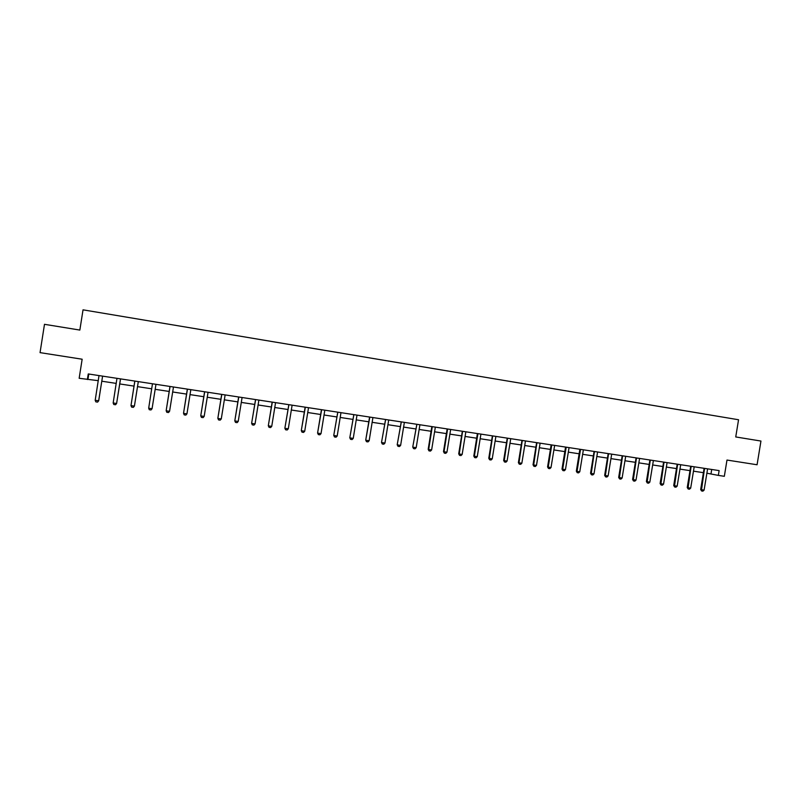 <?xml version="1.0" encoding="UTF-8"?>
<svg xmlns="http://www.w3.org/2000/svg" width="801" height="801" viewBox="0 0 801 801"><rect width="100%" height="100%" fill="white"/><g stroke="black" fill="none" stroke-linecap="round" stroke-linejoin="round"><path stroke-width="1.2" d="M87.369 379.534L88.25 373.937L719.128 470.608L718.347 475.394L724.334 476.305L726.988 460.054L757.075 464.76L760.95 441.051L735.739 436.945L738.552 419.754L83.034 309.837L79.85 330.072L44.486 324.315L40.05 352.63L82.153 359.218L79.159 378.282L98.273 380.665M706.852 473.201L718.347 475.394M101.787 381.206L116.245 383.399M119.689 383.929L134.047 386.112M137.472 386.633L151.689 388.795M155.124 389.316L169.191 391.449M172.626 391.969L186.553 394.092M189.987 394.613L203.774 396.705M207.209 397.236L220.856 399.309M224.3 399.829L237.797 401.882M241.241 402.402L254.608 404.435M258.052 404.966L271.289 406.978M274.733 407.499L287.839 409.491M291.284 410.012L304.25 411.984M307.704 412.515L320.54 414.467M323.994 414.988L336.7 416.92M340.155 417.441L352.74 419.364M356.185 419.884L368.65 421.777M372.105 422.307L384.44 424.18M387.894 424.7L400.1 426.563M403.554 427.083L415.649 428.925M419.103 429.446L431.078 431.268M434.532 431.799L446.387 433.601M449.852 434.122L461.586 435.904M465.041 436.435L476.665 438.207M480.129 438.728L491.634 440.48M495.098 441.001L506.492 442.733M509.947 443.263L521.241 444.976M524.695 445.506L535.879 447.208M539.333 447.729L550.407 449.411M553.861 449.942L564.825 451.604M568.279 452.134L579.143 453.787M582.597 454.307L593.351 455.939M596.805 456.47L607.458 458.092M610.913 458.613L621.466 460.215M624.92 460.745L635.373 462.327M638.818 462.858L649.17 464.43M652.625 464.95L662.878 466.512M666.322 467.043L676.485 468.585M679.929 469.106L689.991 470.638M693.436 471.158L703.408 472.68M711.709 469.466L710.998 473.832M88.791 374.017L87.99 379.103M704.94 468.755L704.069 468.575L700.665 489.521L701.526 489.731L704.56 468.375M707.603 468.845L704.099 490.112L702.898 491.163L701.606 490.973L700.665 489.521M701.606 490.973L701.526 489.731L704.099 490.112M691.513 466.693L690.662 466.522L687.238 487.539L688.089 487.749L691.143 466.322M694.197 466.793L690.682 488.129L689.471 489.191L688.179 489L687.238 487.539M688.179 489L688.089 487.749L690.682 488.129M677.986 464.62L677.155 464.45L673.721 485.546L674.552 485.756L677.626 464.25M680.69 464.72L677.165 486.137L675.964 487.198L674.652 487.008L673.721 485.546M674.652 487.008L674.552 485.756L677.165 486.137M664.369 462.537L663.548 462.367L660.114 483.544L660.925 483.744L664.009 462.167M667.093 462.638L663.548 484.134L662.347 485.196L661.035 485.005L660.114 483.544M661.035 485.005L660.925 483.744L663.548 484.134M650.642 460.435L649.851 460.265L646.397 481.521L647.188 481.721L650.302 460.064M653.386 460.535L649.841 482.112L648.64 483.183L647.318 482.993L646.397 481.521M647.318 482.993L647.188 481.721L649.841 482.112M636.825 458.322L636.044 458.152L632.59 479.479L633.361 479.679L636.485 457.942M639.588 458.422L636.024 480.069L634.833 481.151L633.501 480.96L632.59 479.479M633.501 480.96L633.361 479.679L636.024 480.069M622.908 456.19L622.147 456.019L618.672 477.426L619.433 477.626L622.577 455.809M625.691 456.29L622.117 478.017L620.925 479.108L619.584 478.908L618.672 477.426M619.584 478.908L619.433 477.626L622.117 478.017M608.88 454.037L608.139 453.877L604.665 475.363L605.396 475.554L608.56 453.666M611.684 454.147L608.109 475.954L606.918 477.046L605.566 476.845L604.665 475.363M605.566 476.845L605.396 475.554L608.109 475.954M594.763 451.874L594.042 451.714L590.547 473.281L591.268 473.471L594.442 451.504M597.586 451.984L593.992 473.872L592.8 474.973L591.438 474.773L590.547 473.281M591.438 474.773L591.268 473.471L593.992 473.872M580.535 449.701L579.824 449.541L576.33 471.188L577.03 471.368L580.535 449.371M583.378 449.802L579.774 471.779L578.592 472.88L577.211 472.68L576.33 471.188M577.211 472.68L577.03 471.368L579.774 471.779M566.197 447.499L565.516 447.348L562.002 469.076L562.682 469.256L566.197 447.178M569.06 447.609L565.446 469.666L564.264 470.768L562.883 470.567L562.002 469.076M562.883 470.567L562.682 469.256L565.446 469.666M551.759 445.286L551.098 445.146L547.574 466.943L548.234 467.123L551.759 444.966M554.642 445.406L551.018 467.544L549.836 468.645L548.445 468.445L547.574 466.943M548.445 468.445L548.234 467.123L551.018 467.544M537.211 443.063L536.57 442.913L533.035 464.8L533.676 464.98L536.93 442.693M540.114 443.173L536.48 465.391L535.308 466.512L533.907 466.302L533.035 464.8M533.907 466.302L533.676 464.98L536.48 465.391M522.552 440.82L521.932 440.67L518.397 462.638L519.008 462.818L522.282 440.45M525.486 440.93L521.841 463.238L520.67 464.36L519.248 464.149L518.397 462.638M519.248 464.149L519.008 462.818L521.841 463.238M507.794 438.558L507.193 438.417L503.639 460.465L504.24 460.645L507.534 438.187M510.738 438.678L507.083 461.066L505.912 462.187L504.49 461.977L503.639 460.465M504.49 461.977L504.24 460.645L507.083 461.066M492.915 436.275L492.335 436.144L488.78 458.272L489.351 458.442L492.665 435.904M495.889 436.395L492.225 458.873L491.053 460.004L489.621 459.784L488.78 458.272M489.621 459.784L489.351 458.442L492.225 458.873M477.927 433.982L477.366 433.852L473.802 456.069L474.352 456.24L477.927 433.651M480.92 434.102L477.246 456.66L476.074 457.802L474.633 457.581L473.802 456.069M474.633 457.581L474.352 456.24L477.246 456.66M462.828 431.669L462.287 431.539L458.713 453.837L459.243 454.007L462.588 431.298M465.842 431.799L462.157 454.437L460.996 455.579L459.534 455.358L458.713 453.837M459.534 455.358L459.243 454.007L462.157 454.437M447.609 429.336L447.098 429.216L443.504 451.594L444.014 451.764L447.609 429.006M450.653 429.466L446.948 452.195L445.787 453.346L444.325 453.126L443.504 451.594M444.325 453.126L444.014 451.764L446.948 452.195M432.28 426.993L431.789 426.863L428.185 449.341L428.665 449.501L432.28 426.653M435.344 427.123L431.629 449.932L430.477 451.083L428.996 450.873L428.185 449.341M428.996 450.873L428.665 449.501L431.629 449.932M416.82 424.62L412.745 447.058L416.82 424.28M419.914 424.76L416.19 447.659L415.038 448.82L413.546 448.6L412.745 447.058M413.546 448.6L413.206 447.218L416.19 447.659M401.261 422.237L397.196 444.765L401.251 421.897M404.365 422.377L400.63 445.366L399.489 446.527L397.987 446.307L397.196 444.765M397.987 446.307L397.626 444.925L400.63 445.366M385.571 419.834L381.516 442.452L385.571 419.494M388.705 419.974L384.961 443.053L383.809 444.225L382.297 444.004L381.516 442.452M382.297 444.004L381.927 442.613L384.961 443.053M369.752 417.421L365.717 440.129L369.581 417.041M372.916 417.551L369.161 440.73L368.019 441.902L366.488 441.671L365.717 440.129M366.488 441.671L366.107 440.28L369.161 440.73M353.822 414.978L349.797 437.777L353.822 414.628M357.006 415.118L353.241 438.377L352.1 439.559L350.568 439.328L349.797 437.777M350.568 439.328L350.157 437.927L353.241 438.377M337.762 412.515L333.757 435.414L337.762 412.165M340.976 412.665L337.191 436.014L336.06 437.196L334.508 436.966L333.757 435.414M334.508 436.966L334.097 435.554L337.191 436.014M321.581 410.042L317.586 433.031L321.441 409.671M324.816 410.182L321.021 433.631L319.889 434.823L318.327 434.593L317.586 433.031M318.327 434.593L317.897 433.171L321.021 433.631M305.271 407.539L301.286 430.628L305.141 407.168M308.525 407.689L304.72 431.228L303.599 432.42L302.027 432.19L301.286 430.628M302.027 432.19L301.576 430.758L304.72 431.228M288.831 405.026L284.866 428.205L288.831 404.675M292.115 405.176L288.3 428.805L287.179 430.007L285.587 429.777L284.866 428.205M285.587 429.777L285.126 428.335L288.3 428.805M272.26 402.482L268.305 425.762L272.15 402.112M275.564 402.643L271.739 426.362L270.618 427.574L269.026 427.334L268.305 425.762M269.026 427.334L268.545 425.892L271.739 426.362M255.559 399.929L251.624 423.298L255.549 399.569M255.048 423.899L253.937 425.121L252.295 424.86L251.824 423.429L255.048 423.899L258.883 400.1M251.624 423.298L252.295 424.86M238.718 397.346L234.803 420.825L238.638 396.976M242.082 397.506L238.227 421.416L237.126 422.648L235.494 422.407L234.803 420.825M235.494 422.407L234.983 420.946L238.227 421.416M221.747 394.753L217.842 418.322L221.677 394.382M225.131 394.913L221.276 418.923L220.165 420.145L218.533 419.904L217.842 418.322M218.533 419.904L217.992 418.442L221.276 418.923M204.635 392.13L200.751 415.799L204.585 391.759M208.05 392.29L204.175 416.4L203.084 417.631L201.431 417.391L200.751 415.799M201.431 417.391L200.881 415.909L204.175 416.4M187.394 389.486L183.529 413.256L187.344 389.116M190.828 389.656L186.943 413.857L185.852 415.098L184.19 414.858L183.529 413.256M184.19 414.858L183.619 413.366L186.943 413.857M170.002 386.823L166.157 410.703L169.972 386.462M173.477 386.993L169.572 411.303L168.49 412.545L166.808 412.295L166.157 410.703M166.808 412.295L166.218 410.803L169.572 411.303M152.47 383.799L148.676 408.22L152.47 383.799M152.06 408.72L150.978 409.972L149.286 409.722L148.676 408.22L152.06 408.72L155.975 384.31M134.798 381.096L130.994 405.516L134.798 381.436M134.408 406.117L133.326 407.379L131.624 407.118L130.994 405.606L134.408 406.117L138.313 381.626M120.54 378.883L116.606 403.484L115.534 404.755L113.812 404.505L113.161 402.983L116.976 378.332M113.161 402.983L116.606 403.484L120.47 379.033M102.598 376.13L98.653 400.84L97.592 402.112L95.85 401.862L95.189 400.33L99.014 375.589M95.189 400.33L98.713 400.75L102.588 376.16"/></g></svg>
